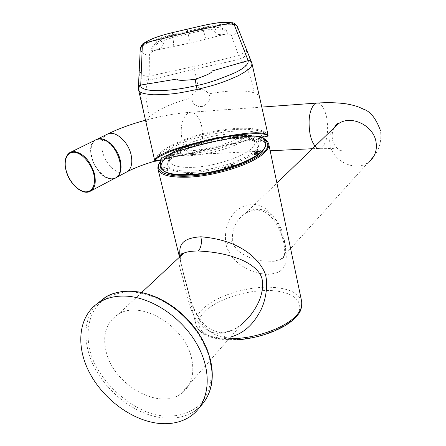 <?xml version="1.0" encoding="UTF-8"?>
<svg xmlns="http://www.w3.org/2000/svg" width="446" height="446" viewBox="0 0 446 446"><rect width="100%" height="100%" fill="white"/><g stroke="black" fill="none" stroke-linecap="round" stroke-linejoin="round"><path stroke-width="0.33" stroke-dasharray="2.23 1.67" d="M251.901 63.209L237.311 26.531L236.363 25.511C234.044 24.129 228.586 23.928 219.984 24.909L202.451 28.182L202.345 27.786L172.836 34.649C169.246 35.334 156.697 39.014 154.996 39.817C149.633 41.779 145.558 43.792 142.77 45.854L140.908 47.666L140.351 49.043L139.152 73.941C140.351 78.351 143.417 80.464 148.351 80.28L149.181 76.199L193.887 66.487L238.638 55.622L231.558 35.758C231.128 34.71 229.266 34.136 225.983 34.03L225.927 33.89C229.913 31.404 223.513 29.536 219.895 29.129L220.408 27.803L216.081 27.323L202.635 28.622L172.931 35.535C169.067 36.349 164.853 37.938 160.276 40.296L156.568 42.638C146.979 51.212 152.945 50.85 153.959 50.727C150.977 52.282 149.449 53.632 149.388 54.791L149.181 76.199C144.22 76.712 140.942 74.649 139.347 70.005L139.152 73.941C138.89 76.812 139.001 81.105 139.492 86.825C140.384 95.054 142.603 106.962 146.143 122.544L147.029 119.718L149.533 116.646C157.499 109.616 171.559 103.316 191.708 97.741L192.432 101.822L194.952 104.921L198.799 106.549L202.595 106.438C209.564 102.669 211.588 98.488 208.661 93.877C229.222 90.181 244.43 89.841 254.287 92.857L257.665 94.619L259.438 96.86C252.793 67.675 250.15 58.794 246.37 49.261L237.317 26.548M268.135 135.289L267.734 134.753C263.324 126.887 236.129 126.19 208.867 132.417L208.505 132.495C181.065 138.533 156.379 150.86 155.018 159.98L154.706 160.588M139.146 73.919L138.589 89.908M193.887 66.487L198.793 89.624C194.133 91.391 191.769 94.095 191.708 97.741M198.793 89.624C203.025 88.932 206.314 90.348 208.661 93.877M244.932 45.654C245.49 50.571 243.393 53.899 238.638 55.622L240.74 59.05L194.384 69.214L148.351 80.28L146.383 87.332C145.151 90.9 145.853 99.146 148.496 112.08L149.533 116.646M149.388 54.791C144.799 55.298 141.783 53.386 140.351 49.043L139.347 70.005M140.908 47.666C143.027 45.141 147.966 42.537 155.726 39.856L172.909 35.056L187.671 31.655L187.097 29.207M155.726 39.856L156.568 42.638L157.577 43.608C154.461 45.57 149.416 50.08 153.959 50.571L190.013 43.078L225.927 33.89M267.533 136.22L267.126 135.684C264.472 128.074 233.966 127.216 209.057 133.332C183.741 138.405 155.749 152.409 155.955 160.56L155.654 161.246M138.36 88.498L138.427 88.96M246.37 49.261C247.184 53.771 245.311 57.032 240.74 59.05L244.999 64.72C247.747 68.143 250.842 77.52 254.287 92.857M172.329 32.669L173.382 37.247L161.196 41.556L163.771 43.524L160.527 48.647L159.389 49.489L189.996 42.989L188.145 33.801L173.382 37.247M153.959 50.571L159.384 49.645M219.984 24.909L220.408 27.803C228.229 30.361 230.086 32.441 225.983 34.03L190.013 43.078M262.638 137.312L262.387 136.744L265.314 136.086L265.459 136.682M157.694 160.789L157.733 160.159L160.616 159.512C161.123 156.998 163.247 154.31 166.994 151.45C187.721 134.469 255.92 123.536 262.387 136.744M260.631 152.705L260.888 152.476C269.312 146.238 268.018 134.698 235.349 136.298C201.938 138.751 173.706 151.406 167.434 157.17L166.286 158.09M160.616 159.512L160.554 160.147M160.404 162.065L165.544 157.131C171.035 152.025 184.711 146.355 206.582 140.116C228.937 134.413 255.279 133.761 263.408 138.572M230.51 337.07L224.656 337.432C205.612 334.349 198.57 320.373 192.56 305.984C186.133 286.895 181.84 267.606 179.827 256.205M251.973 204.023C235.142 205.885 222.732 222.058 225.955 244.397L227.204 248.517L231.034 255.653L233.453 258.697L239.039 263.915L245.294 268.035L252.135 271.224L259.238 273.376L267.316 274.385C283.99 273.181 288.796 266.702 285.016 244.536C279.809 223.597 270.56 205.004 251.973 204.023M204.212 312.3L203.989 312.54C195.905 319.559 193.313 336.864 226.813 339.568C262.164 340.627 291.673 323.673 295.865 316.036L296.066 315.779C303.821 308.008 301.568 291.768 269.395 290.463C236.558 290.29 209.821 304.941 204.212 312.3M179.164 257.448C178.077 260.33 179.298 267.215 182.838 278.092L186.289 293.518L189.31 304.679L192.705 313.315L194.896 317.485L199.914 324.393L203.276 327.593L207.446 330.414L212.447 332.482L217.955 333.407C227.159 333.151 235.036 330.146 241.598 324.393L180.842 393.868C158.508 410.381 114.076 384.803 106.338 352.357C102.112 335.063 106.115 322.363 118.341 314.263C140.284 299.567 184.627 325.379 191.529 358.071C194.974 374.177 191.412 386.108 180.842 393.868M209.62 359.281C213.745 376.842 209.988 395.53 197.896 406.501C187.85 413.816 176.544 416.949 163.983 415.895C135.149 414.657 97.261 381.302 90.387 351.649L90.282 351.281C85.799 334.896 87.84 316.515 98.449 304.389C107.469 296.038 118.363 291.885 131.118 291.929C144.069 292.509 157.912 297.521 172.652 306.971C191.479 320.696 205.026 341.262 209.525 358.885L209.62 359.281M263.196 209.726C274.714 214.989 281.861 225.486 284.654 241.225C286.739 251.288 285.485 257.297 280.896 259.249L274.257 261.272L263.837 261.161L257.933 260.141L249.832 257.721L242.167 253.913L237.869 250.557L234.551 246.46L232.411 241.197C231.703 228.937 236.062 219.661 245.473 213.361L252.564 209.904L255.335 209.28L263.196 209.726M119.617 159.958C115.191 140.981 93.588 131.553 91.151 146.968L90.778 152.214L91.748 158.046C94.167 166.096 98.388 172.189 104.414 176.321C114.672 183.339 123.681 174.152 119.617 159.958M95.087 140.211C83.558 146.806 96.308 178.238 110.636 178.829L114.533 178.406M160.276 40.296L161.196 41.556L157.577 43.608M202.941 30.373L188.145 33.801L187.671 31.655L202.451 28.182L202.941 30.373L215.775 28.873L214.186 31.817L218.155 34.498L220.575 35.457M219.895 29.129L215.775 28.873L216.081 27.323M236.363 25.511L234.011 24.653C231.201 24 226.897 23.95 221.099 24.502C218.356 24.625 206.66 26.665 202.345 27.786L201.904 25.784M175.819 153.073C191.992 156.462 230.838 147.799 244.854 137.613L238.409 138.182C224.539 138.89 193.954 145.753 181.684 150.893L172.981 154.388C170.272 155.916 168.945 157.182 169.001 158.185L254.036 139.319L253.657 138.695C250.719 134.915 242.908 133.348 230.225 134.001C204.725 135.194 170.422 148.234 169.229 157.589L253.657 138.695M253.947 139.185C253.378 138.288 251.444 137.747 248.138 137.563L244.854 137.613M230.671 135.935C242 135.344 249.526 136.582 253.244 139.648L254.644 141.94C258.379 150.793 220.045 166.687 192.031 167.373C178.222 167.713 170.751 165.6 169.625 161.023L170.077 158.336C173.706 148.981 206.381 137.078 230.671 135.935M232.372 137.502C244.402 136.883 252.414 138.21 256.405 141.494L257.911 143.913C262.075 153.379 221.216 170.417 191.345 171.08C176.622 171.409 168.694 169.112 167.557 164.184L168.053 161.329C171.978 151.311 206.593 138.689 232.372 137.502M232.661 138.706C247.714 138.015 256.238 140.167 258.228 145.167C262.404 154.678 221.523 171.749 191.624 172.39C176.889 172.708 168.95 170.389 167.813 165.444C165.538 155.409 203.95 139.921 232.661 138.706M169.229 157.589L169.001 158.185M181.684 150.893C197.305 151.818 224.132 145.831 238.409 138.182M256.589 152.493L255.597 153.151L257.849 152.945L255.971 153.034L256.589 152.493L256.266 152.203L255.519 152.855L257.799 152.644L257.849 152.945M257.777 152.058L257.286 152.315L257.777 152.058L257.498 151.763L257.286 152.315M257.771 151.239L258.245 151.551L256.968 151.947L258.401 151.59L259.098 151.846L258.624 151.534L259.901 151.138L258.513 151.489L257.71 150.938L258.167 151.255L256.885 151.657L258.334 151.294L259.037 151.551L258.58 151.233L259.856 150.832L259.901 151.138M257.676 152.749L257.732 153.045M255.519 152.855L255.597 153.151M256.266 152.203L256.333 152.504M257.799 152.644L255.92 152.733L256.539 152.186M255.92 152.733L255.971 153.034M257.498 151.763L257.565 152.069M257.208 152.019L257.727 151.751M257.437 152.008L257.498 152.303M259.734 150.938L259.789 151.233M258.58 151.233L258.624 151.534M259.159 151.445L259.21 151.746M259.037 151.551L259.098 151.846M258.334 151.294L258.401 151.59M256.885 151.657L256.968 151.947M257.007 151.551L257.08 151.846M258.167 151.255L258.245 151.551M257.587 151.043L257.66 151.339M259.856 150.832L258.457 151.188L257.71 150.938M258.457 151.188L258.513 151.489M261.105 150.129L257.375 153.413L254.259 153.563L258.005 150.28L261.105 150.129L261.317 151.122L257.587 154.411L254.476 154.561L254.259 153.563M257.375 153.413L257.587 154.411M254.476 154.561L258.217 151.272L258.005 150.28M258.217 151.272L261.317 151.122M259.187 138.266L262.215 140.15L259.098 141.109L256.093 139.219L259.187 138.266L259.394 139.23L262.415 141.12L259.304 142.079L259.098 141.109M262.215 140.15L262.415 141.12M259.304 142.079L256.299 140.183L256.093 139.219M256.299 140.183L259.394 139.23M231.112 135.991L238.66 135.556L237.266 136.705L229.707 137.139L231.112 135.991L231.318 136.928L238.866 136.498L237.473 137.647L237.266 136.705M238.66 135.556L238.866 136.498M237.473 137.647L229.913 138.076L229.707 137.139M229.913 138.076L231.318 136.928M193.497 143.913L201.408 141.494L202.361 142.196L194.428 144.621L193.497 143.913L193.709 144.844L201.62 142.425L202.579 143.133L202.361 142.196M201.408 141.494L201.62 142.425M202.579 143.133L194.646 145.558L194.428 144.621M194.646 145.558L193.709 144.844M166.207 157.756L170.305 154.606L173.115 154.467L169.023 157.622L166.207 157.756L166.436 158.704L170.534 155.548L173.343 155.409L173.115 154.467M170.305 154.606L170.534 155.548M173.343 155.409L169.251 158.57L169.023 157.622M169.251 158.57L166.436 158.704M164.886 170.16L162.55 168.025L165.739 167.038L168.103 169.173L164.886 170.16L165.126 171.141L162.784 168.989L165.973 168.008L165.739 167.038M162.55 168.025L162.784 168.989M165.973 168.008L168.337 170.149L168.103 169.173M168.337 170.149L165.126 171.141M192.566 173.527L184.65 173.828L186.272 172.507L194.177 172.201L192.566 173.527L192.8 174.531L184.884 174.826L186.506 173.505L186.272 172.507M184.65 173.828L184.884 174.826M186.506 173.505L194.406 173.204L194.177 172.201M194.406 173.204L192.8 174.531M233.425 165.059L224.823 167.735L223.714 166.893L232.294 164.228L233.425 165.059L233.648 166.074L225.052 168.744L223.942 167.902L223.714 166.893M224.823 167.735L225.052 168.744M223.942 167.902L232.517 165.232L232.294 164.228M232.517 165.232L233.648 166.074M267.734 134.753L267.126 135.684L265.314 136.086M157.733 160.159L155.955 160.56L155.018 159.98M251.689 62.512L259.438 96.86M146.143 122.544L138.355 88.124M140.351 49.043L140.284 48.302M143.361 43.608L142.77 45.854M161.207 47.705L154.556 50.604M173.789 46.668L172.931 35.535M264.996 141.482C257.844 127.846 188.112 139.029 166.871 156.596L166.587 156.819C162.461 160.058 160.337 163.074 160.214 165.867M158.107 169.569L157.906 168.755C157.499 165.449 159.885 161.82 165.076 157.867C178.852 147.186 211.833 137.201 237.11 135.879C255.77 134.987 266.307 137.669 268.726 143.919L268.748 144.03M301.68 301.546C298.787 292.738 288.267 287.971 270.12 287.241C245.261 286.399 213.506 296.947 201.363 310.327C196.965 315.066 195.131 319.643 195.85 324.052C197.868 332.359 207.557 337.193 224.923 338.564L229.088 338.692M217.955 333.407L219.772 332.181C221.991 331.796 223.619 333.547 224.656 337.432M200.131 406.629L195.37 410.599C186.445 416.659 175.808 419.084 163.442 417.874C131.598 415.042 97.295 384.63 88.509 352.284C83.207 332.705 85.916 316.643 96.637 304.088M284.654 241.225L283.885 243.209L285.016 244.536M225.955 244.397L232.411 241.197M333.223 128.749C330.073 133.404 329.02 138.684 330.068 144.582C332.621 161.519 355.769 172.318 368.552 162.177L374.958 154.729C379.847 147.96 381.698 139.966 380.499 130.739M315.166 146.165L316.978 147.738L318.834 148.423L320.312 148.328L322.597 146.946C327.319 140.819 328.708 131.185 326.756 118.039C324.855 109.008 321.873 103.996 317.814 103.004M196.625 153.168C202.122 147.397 203.794 138.377 201.631 126.118C199.078 116.445 195.114 111.851 189.734 112.331L187.426 113.418C181.689 119.015 179.939 128.186 182.185 140.925C184.822 150.497 188.753 155.018 193.982 154.483L196.625 153.168M127.539 171.526L125.605 172.541C117.889 175.707 105.685 164.736 102.691 152.175C100.785 143.913 102 138.076 106.349 134.67M115.743 177.848L114.934 178.194C107.313 181.305 95.182 170.389 92.027 157.834L91.96 157.589C89.992 149.17 91.213 143.283 95.628 139.927M91.285 190.715L89.367 191.735L85.504 192.103C76.835 189.929 70.44 182.827 66.326 170.801C64.146 162.121 65.255 156.094 69.643 152.71M206.208 39.153L202.635 28.622M218.155 34.498L225.386 34.186M156.602 42.615L157.605 43.585M219.856 29.129L220.369 27.797M237.25 26.297L237.311 26.531C237.885 31.108 235.967 34.18 231.558 35.758M234.011 24.653L232.583 22.919M247.764 137.546L247.837 137.814C238.315 146.11 209.737 154.901 189.416 155.676C182.464 155.989 176.984 155.559 172.981 154.388M248.138 137.563L247.837 137.814M154.639 160.27L154.991 161.039M160.683 168.175L160.287 166.888M263.251 138.293C245.679 129.251 185.408 141.159 165.332 157.187L160.426 161.747M227.995 339.947C223.011 340.632 204.943 336.49 202.099 333.039C198.135 329.722 196.05 326.728 195.85 324.052L179.431 256.863M297.822 314.792L297.348 315.4M180.318 256.372C180.167 258.847 180.931 263.374 182.609 269.958L190.704 300.476C201.664 328.54 210.707 330.218 219.772 332.181C226.574 332.839 233.849 330.241 241.598 324.393M141.655 292.487L118.341 314.263M206.275 398.691L201.43 405.258L195.37 410.599L190.704 416.174M368.552 162.177L280.896 259.249C281.153 258.206 286.667 260.748 283.885 243.209C282.379 236.151 279.709 229.439 275.868 223.067C273.504 219.086 270.064 215.524 265.543 212.385C259.26 209.023 252.575 209.347 245.478 213.355L276.91 183.05M312.529 148.708L320.312 148.328C331.116 148.34 337.159 148.713 338.447 149.455L341.97 150.91C342.651 152.398 333.809 148.228 332.432 139.224C331.774 135.071 332.303 131.33 334.015 127.991M261.78 107.085L189.734 112.331C175.562 113.468 160.816 116.094 145.502 120.203M270.159 150.77L193.982 154.483C181.762 155.08 168.789 157.282 155.063 161.095M116.885 177.162L114.934 178.194C111.695 179.286 108.188 178.656 104.414 176.321M91.151 146.968L92.751 142.871L95.489 140.016M254.036 139.319L254.644 141.94M253.244 139.648L256.405 141.494M257.911 143.913L258.228 145.167M169.079 158.241L253.997 139.247M167.557 164.184L167.813 165.444M170.077 158.336L168.053 161.329M169.034 158.33L169.625 161.023"/><path stroke-width="0.67" d="M138.355 88.124L139.068 86.123L140.73 85.08L177.207 78.987C176.566 80.637 182.559 80.748 195.192 79.316L196.251 85.604C166.068 92.645 139.999 92.138 140.73 85.275C139.191 85.794 138.399 86.847 138.355 88.425L138.455 89.306C139.475 91.62 139.252 93.537 153.101 94.775C173.589 94.742 182.197 92.434 197.082 89.473C208.605 86.569 218.769 84.539 238.019 75.87C252.726 67.892 251.689 65.846 251.901 63.209L268.135 135.289M268.113 135.216L267.466 136.231L262.293 137.312C260.732 136.459 257.426 136.069 252.38 136.153C226.947 135.902 160.895 153.569 160.766 160.025L155.799 161.212L154.706 160.588C156.579 154.048 177.263 147.347 208.494 139.804C237.601 133.839 261.127 130.031 268.113 135.216L267.533 136.22M251.773 62.747L250.412 61.007L248.115 60.628C248.439 62.061 248.472 65.975 235.739 72.386C219.309 79.438 206.147 83.848 196.251 85.604L197.082 89.473M140.73 85.08L142.319 45.843L144.543 42.983C150.051 39.176 159.311 35.736 172.312 32.675L187.086 29.191L187.588 32.474L144.543 42.983L143.361 43.608M232.583 22.919L231.128 22.846L234.133 24.508L248.115 60.628L211.833 71.042C212.948 72.297 207.401 75.056 195.192 79.316M262.293 137.312L265.459 136.682M166.286 158.09C157.733 163.972 156 176.365 190.241 175.088C225.999 172.596 255.731 158.481 260.631 152.705M157.694 160.789L160.766 160.025M160.404 162.065C152.448 171.615 169.14 178.194 193.062 175.796C217.782 174.213 253.49 162.06 262.766 152.744L262.934 152.593C269.245 147.882 269.401 143.205 263.408 138.572M179.827 256.205C179.303 246.209 180.011 238.236 200.89 236.776C218.166 238.264 232.36 242.54 243.471 249.604C252.018 254.666 261.651 263.954 265.303 274.112C268.353 284.007 265.855 299.667 261.228 309.284C255.201 321.165 246.577 332.543 230.51 337.07M241.604 324.387C247.937 319.013 253.044 312.691 256.918 305.415C261.607 296.724 263.369 288.188 262.215 279.809C260.615 269.546 246.722 261.278 237.255 258.262C226.601 254.164 213.628 251.745 198.347 251.003C191.797 250.998 186.924 251.728 183.719 253.189L180.714 255.151L179.164 257.448M124.986 296.094C151.417 296.802 182.843 317.887 197.823 345.767C212.926 373.631 209.258 403.418 190.704 416.174C181.756 422.239 171.074 424.637 158.659 423.371C131.135 420.411 101.649 397.877 88.353 370.409C74.973 342.974 79.499 313.343 100.673 301.507C107.648 297.649 115.754 295.843 124.986 296.094M91.285 190.715L114.533 178.406C128.632 174.743 115.832 138.862 100.278 138.907L96.905 139.319L95.087 140.211M93.582 173.566L93.515 173.321C92.316 167.144 84.322 153.457 74.203 152.253C64.492 152.248 64.168 164.814 66.198 170.79L66.264 171.03C67.491 176.911 75.006 190.147 85.058 191.825C94.875 192.443 95.689 179.744 93.582 173.566M187.588 32.474L231.128 22.846C224.996 21.759 215.251 22.735 201.904 25.784L187.086 29.207M208.494 139.804L208.633 140.384C241.503 132.969 267.277 131.899 267.511 136.147L265.387 136.621M157.722 160.711L155.626 161.179C153.296 157.438 175.741 147.732 208.633 140.384M142.319 45.843L140.284 48.302L138.355 88.23M248.054 60.45L250.351 60.829L251.689 62.512M160.538 160.153L160.214 165.867C161.63 173.706 175.189 176.281 200.884 173.6C224.795 170.461 251.048 160.956 260.96 152.053L261.217 151.824C265.141 148.2 266.541 145.017 265.415 142.268L264.996 141.482M263.251 138.293C265.744 139.197 267.567 141.07 268.726 143.919C269.323 146.723 267.628 149.906 263.647 153.457C251.583 164.719 213.623 176.56 186.824 177.224C168.989 177.553 159.35 174.732 157.906 168.755C157.678 166.274 158.514 163.938 160.426 161.747M229.088 338.692C255.106 339.233 288.049 327.08 297.928 313.61C301.228 309.329 302.477 305.309 301.68 301.546C301.97 307.517 300.688 311.932 297.822 314.792M200.89 236.776C201.988 242.892 201.14 247.63 198.347 251.003M96.637 304.088L105.986 296.752C112.944 292.894 121.022 291.076 130.215 291.294C162.768 291.288 202.3 324.666 210.161 359.727C214.576 379.546 211.231 395.178 200.131 406.629M368.552 162.177C374.752 157.304 377.266 150.664 376.078 142.263C373.77 125.46 351.136 114.544 338.397 123.765L333.223 128.749M317.814 103.004L316.348 103.11L314.352 104.236C309.401 110.156 307.946 119.968 309.976 133.666C311.124 139.297 312.852 143.467 315.166 146.165M106.349 134.67L108.177 133.772C115.77 130.706 128.102 141.728 131.018 154.422C132.975 163.899 131.174 169.943 125.605 172.541L116.885 177.162M95.628 139.927L97.317 139.119C104.816 136.102 117.081 147.057 120.158 159.757L120.225 160.008C122.165 168.962 120.671 174.91 115.743 177.848M69.643 152.71L71.288 151.924L74.627 151.556C83.463 153.463 90.008 160.66 94.279 173.143C96.52 182.96 94.881 189.16 89.367 191.735C81.54 194.857 69.465 183.629 66.142 170.98M234.133 24.508L235.834 24.697L237.099 25.935C234.992 23.588 233.252 22.529 231.881 22.763L231.881 22.763C220.748 21.43 213.723 23.454 201.899 25.768L172.312 32.653C159.228 35.708 149.739 39.231 143.852 43.229C142.475 43.675 141.287 45.369 140.284 48.302M251.901 63.209L237.25 26.297M138.589 89.908L154.639 160.27M154.991 161.039L155.654 161.246M262.683 137.301L265.727 143.244L265.42 146.639C263.904 149.555 262.493 151.445 261.194 152.309M160.214 165.867L160.287 166.888M261.072 152.42C250.055 161.352 232.427 168.203 208.182 172.987C185.413 175.902 168.867 177.67 160.683 168.175M179.431 256.863L158.107 169.569M141.655 292.487L183.719 253.189C181.723 253.222 180.585 254.281 180.318 256.372M297.348 315.4C286.856 329.299 253.601 341.056 227.995 339.947M301.68 301.546L268.748 144.03M100.673 301.507L105.986 296.752L113.139 293.585L121.083 291.695L129.652 291.132L138.673 291.935L147.938 294.092L157.26 297.577L166.43 302.327L175.239 308.231L183.484 315.177L190.972 322.999L197.539 331.523L203.025 340.554L207.318 349.893L210.317 359.309C213.902 374.556 212.552 387.685 206.275 398.691M276.91 183.05L338.391 123.603C337.823 123.001 336.362 124.462 334.015 127.991M380.499 130.739C376.106 118.653 370.509 111.5 363.707 109.276C358.066 106.655 355.841 105.674 346.414 103.873C337.399 102.597 327.381 102.34 316.348 103.11L261.78 107.085M155.063 161.095C144.521 164.089 135.344 167.562 127.539 171.526M95.489 140.016L108.177 133.772C119.154 128.498 131.598 123.977 145.502 120.203M312.529 148.708L270.159 150.77M66.142 170.969C63.722 161.09 65.439 154.745 71.288 151.924L96.905 139.319"/></g></svg>
